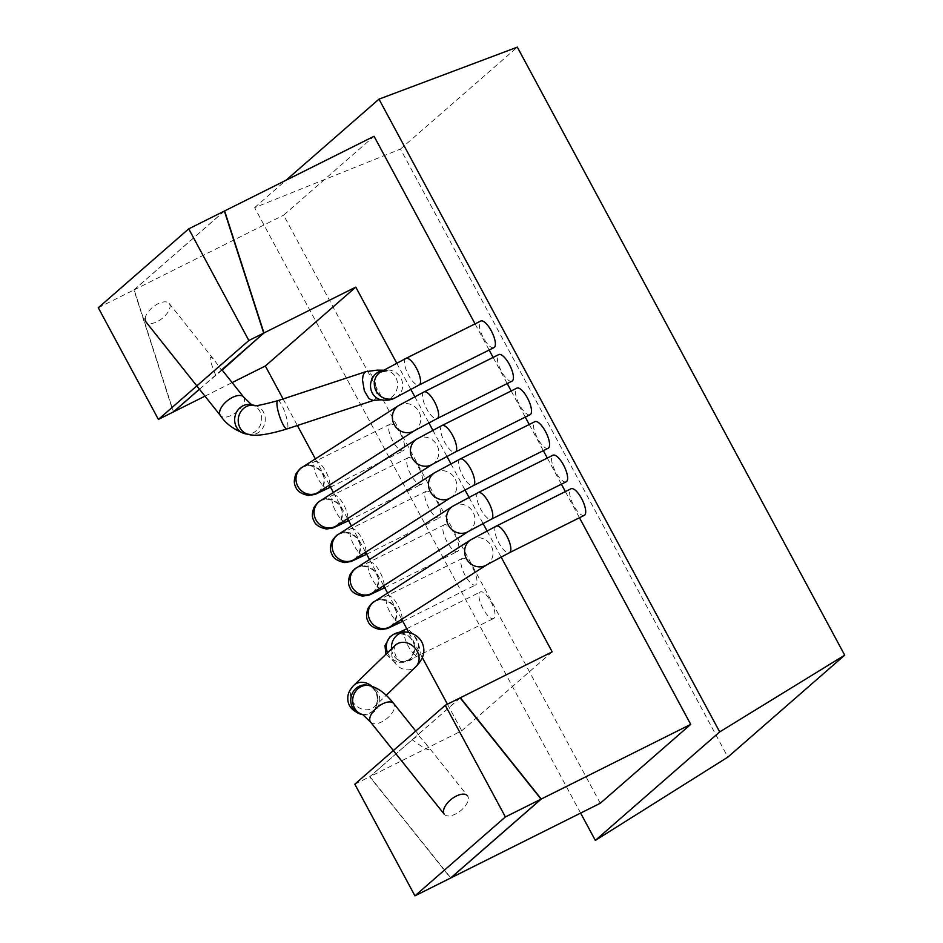 <?xml version="1.0" encoding="UTF-8"?>
<svg xmlns="http://www.w3.org/2000/svg" width="943" height="943" viewBox="0 0 943 943"><rect width="100%" height="100%" fill="white"/><g stroke="black" fill="none" stroke-linecap="round" stroke-linejoin="round"><path stroke-width="0.71" stroke-dasharray="4.71 3.54" d="M373.228 400.492L375.22 399.16L376.434 396.366L376.882 392.382L375.467 383.106L371.577 374.925L369.149 372.438L366.214 371.589M490.949 601.775A14.852 5.104 63.5 0 1 493.625 618.502A14.852 5.104 63.5 0 1 482.427 607.504A14.852 5.104 63.5 0 1 480.352 591.945A14.852 5.104 63.5 0 1 490.949 601.775M493.979 347.613A14.852 5.104 63.5 0 1 482.781 336.604A14.852 5.104 63.5 0 1 480.706 321.044M400.634 434.039A14.852 5.104 63.5 0 1 403.309 450.778A14.852 5.104 63.5 0 1 392.005 439.568A14.852 5.104 63.5 0 1 390.037 424.209A14.852 5.104 63.5 0 1 400.634 434.039M512.037 381.149A14.852 5.104 63.5 0 1 500.839 370.151A14.852 5.104 63.5 0 1 498.776 354.592M418.692 467.587A14.852 5.104 63.5 0 1 421.38 484.325A14.852 5.104 63.5 0 1 410.075 473.115A14.852 5.104 63.5 0 1 408.107 457.756A14.852 5.104 63.5 0 1 418.692 467.587M530.107 414.696A14.852 5.104 63.5 0 1 518.909 403.698A14.852 5.104 63.5 0 1 516.835 388.139M436.762 501.134A14.852 5.104 63.5 0 1 439.438 517.872A14.852 5.104 63.5 0 1 428.134 506.662A14.852 5.104 63.5 0 1 426.165 491.303A14.852 5.104 63.5 0 1 436.762 501.134M548.166 448.243A14.852 5.104 63.5 0 1 536.968 437.246A14.852 5.104 63.5 0 1 534.893 421.674M454.821 534.681A14.852 5.104 63.5 0 1 457.496 551.419A14.852 5.104 63.5 0 1 446.192 540.209A14.852 5.104 63.5 0 1 444.224 524.85A14.852 5.104 63.5 0 1 454.821 534.681M566.224 481.79A14.852 5.104 63.5 0 1 555.026 470.793A14.852 5.104 63.5 0 1 552.963 455.221M472.879 568.228A14.852 5.104 63.5 0 1 475.567 584.966A14.852 5.104 63.5 0 1 464.262 573.745A14.852 5.104 63.5 0 1 462.294 558.397A14.852 5.104 63.5 0 1 472.879 568.228M584.295 515.338A14.852 5.104 63.5 0 1 573.096 504.328A14.852 5.104 63.5 0 1 571.022 488.769M460.125 697.867L417.867 734.727L425.918 743.768L429.136 749.261C428.546 750.793 422.877 747.622 412.126 739.736L369.68 776.761L450.589 878.051M412.126 739.736L418.173 735.564L418.692 734.727L417.867 734.727M552.185 651.872L461.74 730.778L369.68 776.761M283.077 398.948L297.375 425.505M315.351 458.899L329.472 485.115M333.409 492.435L347.531 518.662M351.48 525.982L365.589 552.209M369.538 559.529L383.66 585.756M387.597 593.076L401.718 619.292M408.849 632.541L422.334 657.601M447.43 704.197L461.74 730.778M396.708 363.114L410.783 389.259M414.767 396.649L428.841 422.806M432.825 430.197L446.911 456.353M450.884 463.744L464.97 489.889M468.954 497.291L483.028 523.436M487.012 530.838L501.087 556.983M222.171 370.057L199.433 389.176M204.985 396.154L232.143 382.587M215.617 375.055C208.639 357.845 208.415 353.142 214.945 360.969L221.346 370.057M224.375 211.043L133.93 289.949L173.276 411.997M600.278 803.271L283.619 215.181L374.065 136.275M133.93 289.949L283.619 215.181M475.06 323.862L489.146 350.018M493.13 357.409L507.216 383.565M511.189 390.956L525.275 417.112M529.247 424.503L543.333 450.66M547.317 458.039L561.403 484.207M565.376 491.586L579.462 517.742M580.629 813.09L254.634 207.637L400.48 149.077L727.866 757.099M400.48 149.077L517.33 47.15M254.634 207.637L286.024 180.243M444.33 814.316A14.852 7.379 141.3 0 0 458.416 812.359A14.852 7.379 141.3 0 0 468.4 798.356A14.852 7.379 141.3 0 0 467.516 795.774L425.918 743.768M145.163 318.475A14.852 7.308 -38.5 0 1 155.795 305.037A14.852 7.308 -38.5 0 1 169.21 303.469A14.852 7.308 -38.5 0 1 162.149 318.439A14.852 7.308 -38.5 0 1 145.976 321.952M98.296 307.748L134.165 289.831L173.512 411.879M199.48 389.223L221.475 370.033M134.165 289.831L224.611 210.926M354.827 784.187L369.915 776.643L460.361 697.749M369.915 776.643L450.825 877.933M383.047 370.528A14.852 13.473 -78.8 0 1 386.936 370.67L386.936 370.67A14.852 13.473 -78.8 0 1 397.262 387.856A14.852 13.473 -78.8 0 1 381.161 399.797L381.184 399.797M380.5 372.061A14.852 13.933 -122.6 0 1 400.233 377.047A14.852 13.933 -122.6 0 1 396.531 397.062M361.393 714.311A14.852 13.473 101.2 0 0 374.901 708.476A14.852 13.473 101.2 0 0 376.457 692.822A14.852 13.473 101.2 0 0 367.157 685.184C370.41 685.526 373.452 688.036 376.269 692.704C378.049 699.553 377.436 704.221 374.418 706.731A14.852 12.483 -134 0 0 376.434 692.362A14.852 12.483 -134 0 0 371.919 686.304M362.784 714.57A14.852 13.473 101.2 0 0 363.314 714.688A14.852 13.473 101.2 0 0 376.823 708.853A14.852 13.473 101.2 0 0 378.379 693.199A14.852 13.473 101.2 0 0 369.078 685.561M353.766 685.384A14.852 12.483 -134 0 0 355.122 704.739A14.852 12.483 -134 0 0 374.418 706.731L386.217 695.321M395.093 645.425A14.852 12.483 -134 0 0 396.449 664.78A14.852 12.483 -134 0 0 415.733 666.772M391.498 648.902A14.852 13.473 101.2 0 0 402.072 661.456A14.852 13.473 101.2 0 0 415.58 655.621A14.852 13.473 101.2 0 0 417.148 639.967A14.852 13.473 101.2 0 0 407.847 632.329M387.538 652.733A14.852 13.933 57.4 0 0 408.508 660.065A14.852 13.933 57.4 0 0 412.61 640.639A14.852 13.933 57.4 0 0 392.5 635.052M395.624 644.871C392.783 644.706 394.516 661.644 402.072 661.456L408.508 660.065A14.852 13.933 57.4 0 0 408.508 660.053L410.712 658.037C414.991 650.788 415.521 645.071 412.315 640.875C410.429 636.478 405.655 634.05 398.005 633.602L395.164 634.215L399.502 632.258M405.514 629.323A14.852 5.104 -116.5 0 0 407.576 644.894A14.852 5.104 -116.5 0 0 418.786 655.892A14.852 5.104 -116.5 0 0 416.099 639.154A14.852 5.104 -116.5 0 0 407.058 629.217M405.867 358.434A14.852 5.104 -116.5 0 0 407.942 373.994A14.852 5.104 -116.5 0 0 419.14 384.992M328.47 488.168A14.852 5.104 63.5 0 1 317.166 476.958A14.852 5.104 63.5 0 1 315.198 461.599A14.852 5.104 63.5 0 1 324.757 469.614A14.852 5.104 63.5 0 1 329.814 485.751M302.184 467.327A14.852 13.933 -122.6 0 1 321.928 472.313A14.852 13.933 -122.6 0 1 318.204 492.329M398.559 405.608A14.852 13.933 -122.6 0 1 418.303 410.606A14.852 13.933 -122.6 0 1 414.578 430.621M423.926 391.97A14.852 5.104 -116.5 0 0 426 407.541A14.852 5.104 -116.5 0 0 437.198 418.539M346.529 521.715A14.852 5.104 63.5 0 1 335.225 510.505A14.852 5.104 63.5 0 1 333.256 495.146A14.852 5.104 63.5 0 1 342.816 503.161A14.852 5.104 63.5 0 1 347.873 519.298M320.243 500.874A14.852 13.933 -122.6 0 1 339.987 505.861A14.852 13.933 -122.6 0 1 336.262 525.876M416.617 439.155A14.852 13.933 -122.6 0 1 436.361 444.141A14.852 13.933 -122.6 0 1 432.637 464.168M441.996 425.517A14.852 5.104 -116.5 0 0 444.059 441.088A14.852 5.104 -116.5 0 0 455.257 452.086M364.599 555.262A14.852 5.104 63.5 0 1 353.295 544.04A14.852 5.104 63.5 0 1 351.326 528.693A14.852 5.104 63.5 0 1 360.874 536.708A14.852 5.104 63.5 0 1 365.931 552.846M338.313 534.41A14.852 13.933 -122.6 0 1 358.057 539.408A14.852 13.933 -122.6 0 1 354.32 559.423M434.688 472.702A14.852 13.933 -122.6 0 1 454.432 477.688A14.852 13.933 -122.6 0 1 450.695 497.704M460.054 459.064A14.852 5.104 -116.5 0 0 462.129 474.624A14.852 5.104 -116.5 0 0 473.327 485.633M382.658 588.797A14.852 5.104 63.5 0 1 371.353 577.587A14.852 5.104 63.5 0 1 369.385 562.24A14.852 5.104 63.5 0 1 378.945 570.256A14.852 5.104 63.5 0 1 384.001 586.381M356.371 567.957A14.852 13.933 -122.6 0 1 376.116 572.955A14.852 13.933 -122.6 0 1 372.391 592.97M452.746 506.25A14.852 13.933 -122.6 0 1 472.49 511.236A14.852 13.933 -122.6 0 1 468.765 531.251M478.113 492.611A14.852 5.104 -116.5 0 0 480.187 508.171A14.852 5.104 -116.5 0 0 491.386 519.18M400.716 622.345A14.852 5.104 63.5 0 1 389.412 611.135A14.852 5.104 63.5 0 1 387.443 595.776A14.852 5.104 63.5 0 1 397.003 603.803A14.852 5.104 63.5 0 1 402.06 619.928M374.43 601.504A14.852 13.933 -122.6 0 1 394.174 606.49A14.852 13.933 -122.6 0 1 390.449 626.517M470.805 539.797A14.852 13.933 -122.6 0 1 490.549 544.783A14.852 13.933 -122.6 0 1 486.824 564.798M496.183 526.159A14.852 5.104 -116.5 0 0 498.246 541.718A14.852 5.104 -116.5 0 0 509.444 552.716M370.587 722.126A14.852 7.379 141.3 0 0 384.673 720.169A14.852 7.379 141.3 0 0 394.657 706.166A14.852 7.379 141.3 0 0 393.785 703.584M243.671 397.086A14.852 7.308 -38.5 0 1 236.599 412.056A14.852 7.308 -38.5 0 1 220.426 415.58M251.557 404.759L251.062 404.665A14.852 13.473 -78.8 0 1 261.4 421.851A14.852 13.473 -78.8 0 1 245.298 433.792M254.622 405.372L254.598 405.36A14.852 13.473 -78.8 0 1 254.622 405.372A14.852 13.473 -78.8 0 1 264.959 422.558A14.852 13.473 -78.8 0 1 248.858 434.499M277.761 400.704A14.852 3.135 -108.2 0 1 285.387 413.824A14.852 3.135 -108.2 0 1 287.049 428.912M386.936 370.67L383.612 370.198M385.97 654.253L394.716 662.34L404.83 662.292L493.625 618.502M406.775 628.698L480.352 591.945M330.545 487.13L403.309 450.778M318.121 492.376L319.736 491.02C324.333 484.407 325.335 478.926 322.718 474.588C320.667 467.516 308.019 463.838 304.801 466.526L390.037 424.209M348.615 520.666L421.38 484.325M336.191 525.923L337.794 524.556C342.403 517.943 343.393 512.473 340.777 508.124C338.737 501.063 326.089 497.385 322.871 500.073L408.107 457.756M366.674 554.213L439.438 517.872M354.25 559.47L355.865 558.103C360.462 551.49 361.452 546.021 358.835 541.671C356.796 534.61 344.148 530.933 340.93 533.62L426.165 491.303M384.732 587.76L457.496 551.419M372.308 593.017L373.923 591.65C378.52 585.037 379.522 579.556 376.894 575.218C374.854 568.158 362.206 564.48 358.988 567.167L444.224 524.85M402.802 621.307L475.567 584.966M390.378 626.565L391.982 625.197C396.59 618.584 397.581 613.103 394.964 608.765C392.925 601.693 380.277 598.027 377.059 600.715L462.294 558.397M418.609 734.621L415.745 731.037M169.21 303.469L214.945 360.969"/><path stroke-width="1.41" d="M383.612 370.198L376.988 370.139L365.872 371.672L364.269 372.898L363.008 375.762L362.489 379.864L364.34 390.874L369.019 398.689L373.228 400.492L381.196 399.808M405.867 358.434L480.706 321.044A14.852 5.104 63.5 0 1 491.303 330.875A14.852 5.104 63.5 0 1 493.979 347.613L419.14 384.992A14.852 5.104 -116.5 0 0 416.464 368.265A14.852 5.104 -116.5 0 0 405.867 358.434L380.5 372.061A14.852 13.933 -122.6 0 0 375.691 390.096A14.852 13.933 -122.6 0 0 396.508 397.074A14.852 13.933 -122.6 0 1 396.508 397.074L396.508 397.074C392.123 399.926 387.007 400.834 381.161 399.797L381.161 399.797A14.852 13.473 -78.8 0 1 371.318 390.756A14.852 13.473 -78.8 0 1 383.047 370.528M423.926 391.97L498.776 354.592A14.852 5.104 63.5 0 1 509.361 364.422A14.852 5.104 63.5 0 1 512.037 381.149L437.198 418.539A14.852 5.104 -116.5 0 0 434.523 401.801A14.852 5.104 -116.5 0 0 423.926 391.97L398.559 405.608L302.184 467.327C300.864 467.61 298.766 469.814 295.89 473.975C293.898 479.409 293.815 483.665 295.63 486.741C296.939 491.091 301.241 494.002 308.526 495.488L315.139 494.368L330.545 487.13M441.996 425.517L516.835 388.139A14.852 5.104 63.5 0 1 527.432 397.97A14.852 5.104 63.5 0 1 530.107 414.696L455.257 452.086A14.852 5.104 -116.5 0 0 452.581 435.348A14.852 5.104 -116.5 0 0 441.996 425.517L416.617 439.155L320.243 500.874C318.934 501.146 316.824 503.362 313.948 507.523C311.956 512.945 311.874 517.2 313.701 520.288C315.009 524.626 319.3 527.55 326.596 529.035L333.197 527.915L348.615 520.666M460.054 459.064L534.893 421.674A14.852 5.104 63.5 0 1 545.49 431.505A14.852 5.104 63.5 0 1 548.166 448.243L473.327 485.633A14.852 5.104 -116.5 0 0 470.651 468.895A14.852 5.104 -116.5 0 0 460.054 459.064L434.688 472.702L338.313 534.41C336.993 534.693 334.895 536.909 332.007 541.058C330.026 546.492 329.932 550.747 331.759 553.824C333.068 558.173 337.37 561.097 344.655 562.582L351.256 561.462L366.674 554.213M478.113 492.611L552.963 455.221A14.852 5.104 63.5 0 1 563.549 465.052A14.852 5.104 63.5 0 1 566.224 481.79L491.386 519.18A14.852 5.104 -116.5 0 0 488.71 502.442A14.852 5.104 -116.5 0 0 478.113 492.611L452.746 506.25L356.371 567.957C355.051 568.24 352.953 570.456 350.077 574.605C348.085 580.039 348.002 584.295 349.818 587.371C351.126 591.721 355.428 594.644 362.713 596.129L369.326 595.009L384.732 587.76M496.183 526.159L571.022 488.769A14.852 5.104 63.5 0 1 581.619 498.599A14.852 5.104 63.5 0 1 584.295 515.338L509.444 552.716A14.852 5.104 -116.5 0 0 506.768 535.989A14.852 5.104 -116.5 0 0 496.183 526.159L470.805 539.797L374.43 601.504C373.122 601.787 371.012 604.003 368.135 608.152C366.143 613.587 366.061 617.842 367.888 620.918C369.196 625.268 373.487 628.191 380.783 629.676L387.384 628.557L402.802 621.307M541.034 799.145L450.589 878.051L600.278 803.271L690.712 724.377L541.034 799.145L460.125 697.867L552.185 651.872L501.087 556.983M475.06 323.862L374.065 136.275L224.375 211.043L263.71 333.091L355.782 287.108L265.337 366.002L283.077 398.948M297.375 425.505L315.351 458.899M329.472 485.115L333.409 492.435M347.531 518.662L351.48 525.982M365.589 552.209L369.538 559.529M383.66 585.756L387.597 593.076M401.718 619.292L408.849 632.541M422.334 657.601L447.43 704.197M355.782 287.108L396.708 363.114M410.783 389.259L414.767 396.649M428.841 422.806L432.825 430.197M446.911 456.353L450.884 463.744M464.97 489.889L468.954 497.291M483.028 523.436L487.012 530.838M263.71 333.091L222.171 370.057M199.433 389.176L173.276 411.997L204.985 396.154M232.143 382.587L265.337 366.002M489.146 350.018L493.13 357.409M507.216 383.565L511.189 390.956M525.275 417.112L529.247 424.503M543.333 450.66L547.317 458.039M561.403 484.207L565.376 491.586M579.462 517.742L690.712 724.377M844.704 655.161L719.698 731.909L595.339 840.402L727.866 757.099L844.704 655.161L517.33 47.15L378.992 99.145L286.024 180.243M719.698 731.909L378.992 99.145M595.339 840.402L580.629 813.09M467.516 795.774A14.852 7.379 141.3 0 0 451.308 799.275A14.852 7.379 141.3 0 0 444.33 814.316L370.587 722.126L362.654 714.511M222.088 369.951L243.671 397.086A14.852 7.308 -38.5 0 0 230.257 398.653A14.852 7.308 -38.5 0 0 219.613 412.091A14.852 7.308 -38.5 0 0 220.426 415.58L145.976 321.952A14.852 7.308 -38.5 0 1 145.163 318.475M188.73 228.854L224.611 210.926L263.957 332.973L248.858 340.517L188.73 228.854L98.296 307.748L158.412 419.411L248.858 340.517M199.48 389.223L173.512 411.879L158.412 419.411M221.475 370.033L263.957 332.973M505.389 816.944L445.273 705.281L460.361 697.749L541.27 799.027L505.389 816.944L414.955 895.85L354.827 784.187L445.273 705.281M541.27 799.027L450.825 877.933L414.955 895.85M415.745 731.037L393.785 703.584C388.351 696.912 380.595 688.26 369.078 685.561L367.157 685.184A14.852 13.473 101.2 0 0 351.055 697.125A14.852 13.473 101.2 0 0 361.393 714.311L362.819 714.594M369.078 685.561A14.852 13.473 101.2 0 0 353.036 697.219A14.852 13.473 101.2 0 0 362.784 714.57M371.919 686.304A14.852 12.483 -134 0 0 353.766 685.384C349.688 689.698 347.696 693.907 347.814 698.02C347.531 705.6 352.057 711.022 361.393 714.311M386.217 695.321L415.733 666.772A14.852 12.483 -134 0 0 417.761 652.391A14.852 12.483 -134 0 0 395.093 645.425L353.766 685.384M415.733 666.772C415.71 666.784 419.517 663.566 422.287 657.707C424.374 653.039 424.385 648.136 422.311 643.008C419.494 637.232 414.672 633.672 407.847 632.329A14.852 13.473 101.2 0 0 391.498 648.902M407.847 632.329C402.001 631.291 396.885 632.199 392.5 635.052L392.5 635.052A14.852 13.933 57.4 0 0 387.538 652.733M407.058 629.217A14.852 5.104 -116.5 0 0 405.514 629.323L406.775 628.698M329.814 485.751A14.852 5.104 63.5 0 1 328.47 488.168M437.198 418.539L414.578 430.621L318.204 492.329A14.852 13.933 -122.6 0 1 297.375 485.362A14.852 13.933 -122.6 0 1 302.184 467.327M414.578 430.621A14.852 13.933 -122.6 0 1 393.75 423.643A14.852 13.933 -122.6 0 1 398.559 405.608M347.873 519.298A14.852 5.104 63.5 0 1 346.529 521.715M455.257 452.086L432.637 464.168L336.262 525.876A14.852 13.933 -122.6 0 1 315.445 518.909A14.852 13.933 -122.6 0 1 320.243 500.874M432.637 464.168A14.852 13.933 -122.6 0 1 411.82 457.19A14.852 13.933 -122.6 0 1 416.617 439.155M365.931 552.846A14.852 5.104 63.5 0 1 364.599 555.262M473.327 485.633L450.695 497.704L354.32 559.423A14.852 13.933 -122.6 0 1 333.504 552.457A14.852 13.933 -122.6 0 1 338.313 534.41M450.695 497.704A14.852 13.933 -122.6 0 1 429.878 490.737A14.852 13.933 -122.6 0 1 434.688 472.702M384.001 586.381A14.852 5.104 63.5 0 1 382.658 588.797M491.386 519.18L468.765 531.251L372.391 592.97A14.852 13.933 -122.6 0 1 351.562 585.992A14.852 13.933 -122.6 0 1 356.371 567.957M468.765 531.251A14.852 13.933 -122.6 0 1 447.937 524.284A14.852 13.933 -122.6 0 1 452.746 506.25M402.06 619.928A14.852 5.104 63.5 0 1 400.716 622.345M509.444 552.716L486.824 564.798L390.449 626.517A14.852 13.933 -122.6 0 1 369.632 619.539A14.852 13.933 -122.6 0 1 374.43 601.504M486.824 564.798A14.852 13.933 -122.6 0 1 466.007 557.832A14.852 13.933 -122.6 0 1 470.805 539.797M393.785 703.584A14.852 7.379 141.3 0 0 377.577 707.085A14.852 7.379 141.3 0 0 370.587 722.126M235.444 424.751A14.852 13.473 -78.8 0 1 238.013 409.887A14.852 13.473 -78.8 0 1 251.062 404.665L254.622 405.372A14.852 13.473 -78.8 0 0 241.561 410.606A14.852 13.473 -78.8 0 0 239.003 425.458A14.852 13.473 -78.8 0 0 248.858 434.499L245.298 433.792A14.852 13.473 -78.8 0 1 235.444 424.751M373.416 400.457L287.049 428.912A14.852 3.135 -108.2 0 1 280.401 418.527A14.852 3.135 -108.2 0 1 277.761 400.704C261.647 404.983 253.926 406.539 254.598 405.36M386.936 370.67L380.5 372.061M392.5 635.052L389.801 637.044L384.956 645.601L385.97 654.253M405.514 629.323L399.502 632.258M419.14 384.992L396.508 397.074M243.671 397.086L251.722 404.853M220.426 415.58C225.742 423.713 234.029 429.784 245.298 433.792M287.049 428.912C268.437 434.582 255.706 436.444 248.858 434.499M365.872 371.672L277.761 400.704"/></g></svg>
